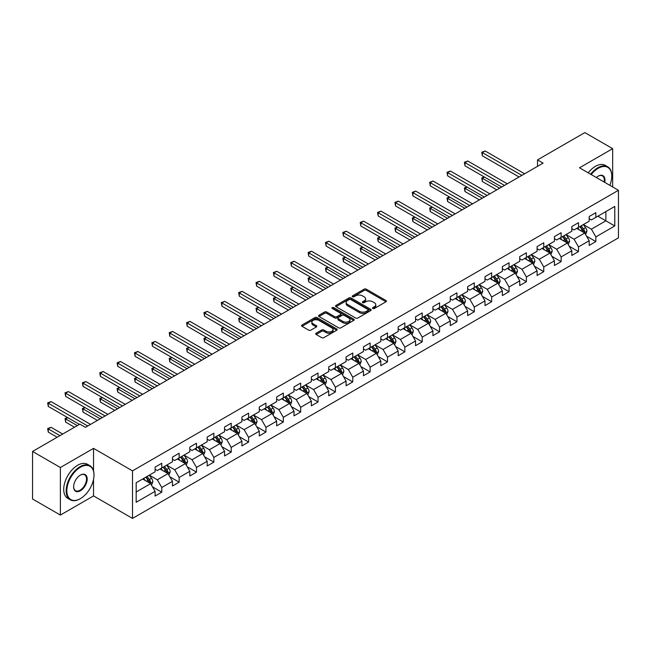 <?xml version="1.0" encoding="UTF-8"?>
<svg xmlns="http://www.w3.org/2000/svg" width="651" height="651" viewBox="0 0 651 651"><rect width="100%" height="100%" fill="white"/><g stroke="black" fill="none" stroke-linecap="round" stroke-linejoin="round"><path stroke-width="0.98" d="M372.836 308.493A1.082 0.627 0 0 0 374.366 308.493L385.97 301.787A1.546 0.895 0 0 0 386.425 301.161A1.546 0.895 0 0 0 385.97 300.526L366.31 289.174A1.546 0.895 0 0 0 364.121 289.174L352.516 295.871A1.082 0.627 0 0 0 352.199 296.319A1.082 0.627 0 0 0 352.516 296.758A1.082 0.627 0 0 0 354.046 296.758L355.544 295.888A4.948 2.856 0 0 1 362.542 295.888L364.178 296.84A4.948 2.856 0 0 1 365.626 298.858A4.948 2.856 0 0 1 364.178 300.876L362.672 301.738A1.082 0.627 0 0 0 362.355 302.178A1.082 0.627 0 0 0 362.672 302.625A1.082 0.627 0 0 0 364.202 302.625L365.707 301.755A4.948 2.856 0 0 1 372.697 301.755L374.341 302.699A4.948 2.856 0 0 1 375.782 304.717A4.948 2.856 0 0 1 374.341 306.735L372.836 307.606A1.082 0.627 0 0 0 372.518 308.045A1.082 0.627 0 0 0 372.836 308.493L372.836 307.606M316.158 333.198A1.546 0.895 0 0 0 315.711 333.833A1.546 0.895 0 0 0 316.158 334.459L321.675 337.649A1.546 0.895 0 0 0 323.864 337.649L336.754 330.203A1.546 0.895 0 0 0 337.21 329.569A1.546 0.895 0 0 0 336.754 328.942L317.086 317.59A1.546 0.895 0 0 0 314.905 317.59L302.015 325.028A1.546 0.895 0 0 0 301.559 325.663A1.546 0.895 0 0 0 302.015 326.289L308.68 330.138A1.546 0.895 0 0 0 310.861 330.138L316.378 326.957A1.546 0.895 0 0 0 316.834 326.322A1.546 0.895 0 0 0 316.378 325.695L313.074 323.783A4.134 2.384 0 0 1 311.862 322.099A4.134 2.384 0 0 1 314.417 319.893A4.134 2.384 0 0 1 318.917 320.414L331.864 327.884A4.134 2.384 0 0 1 333.076 329.569A4.134 2.384 0 0 1 330.529 331.774A4.134 2.384 0 0 1 326.021 331.261L323.864 330.016A1.546 0.895 0 0 0 321.675 330.016L316.158 333.198L316.158 334.459M93.541 448.368L60.372 467.516L32.55 451.452L32.55 499L60.372 515.071L93.541 495.916L132.503 518.408L132.503 470.86L93.541 448.368L93.541 470.942M612.664 186.951L612.664 148.656L579.496 167.803L618.45 190.295L132.503 470.86M612.664 148.656L584.834 132.592L537.531 159.902L537.531 166.331M32.55 451.452L79.853 424.143L85.419 427.349L543.097 163.116L537.531 159.902M355.658 318.03A1.546 0.895 0 0 0 357.838 318.03L370.728 310.584A1.546 0.895 0 0 0 371.184 309.957A1.546 0.895 0 0 0 370.728 309.323L351.068 297.971A1.546 0.895 0 0 0 348.879 297.971L335.989 305.417A1.546 0.895 0 0 0 335.534 306.043A1.546 0.895 0 0 0 335.989 306.678L355.658 318.03M332.653 308.72A1.082 0.627 0 0 1 333.751 308.875L353.721 320.406L340.855 327.835A1.546 0.895 0 0 1 338.666 327.835L318.998 316.484L318.998 315.222A1.546 0.895 0 0 0 318.551 315.857A1.546 0.895 0 0 0 318.998 316.484M318.998 315.222L324.515 312.041A1.546 0.895 0 0 1 326.704 312.041L334.679 316.638A1.546 0.895 0 0 0 336.868 316.638L340.522 314.531A1.546 0.895 0 0 0 340.978 313.896A1.546 0.895 0 0 0 340.522 313.269L332.222 308.476A1.082 0.627 0 0 1 331.904 308.029A1.082 0.627 0 0 1 332.571 307.459A1.082 0.627 0 0 1 333.751 307.589L353.745 319.136A1.546 0.895 0 0 1 354.193 319.763A1.546 0.895 0 0 1 353.745 320.398L353.745 319.136M132.503 518.408L618.45 237.851L618.45 190.295M152.48 486.826L161.774 492.189L161.774 487.501L172.458 481.333L172.458 486.02L179.139 482.163L179.139 477.476L189.823 471.308L189.823 475.995L196.496 472.146L196.496 467.451L207.181 461.282L207.181 465.97L213.862 462.12L213.862 457.425L224.546 451.257L224.546 455.952L231.227 452.095L231.227 447.4L241.912 441.232L241.912 445.927L248.592 442.07L248.592 437.374L259.277 431.206L259.277 435.901L265.95 432.044L265.95 427.349L276.634 421.181L276.634 425.876L283.315 422.019L283.315 417.332L294 411.155L294 415.851L300.681 411.993L300.681 407.306L311.365 401.138L311.365 405.825L318.046 401.968L318.046 397.281L328.731 391.113L328.731 395.8L335.403 391.943L335.403 387.255L346.088 381.087L346.088 385.774L352.769 381.917L352.769 377.23L363.453 371.062L363.453 375.749L370.134 371.9L370.134 367.205L380.819 361.036L380.819 365.724L387.5 361.875L387.5 357.179L398.184 351.011L398.184 355.706L404.857 351.849L404.857 347.154L415.541 340.986L415.541 345.681L422.222 341.824L422.222 337.128L432.907 330.96L432.907 335.656L439.588 331.798L439.588 327.103L450.272 320.935L450.272 325.63L456.945 321.773L456.945 317.086L467.638 310.909L467.638 315.605L474.31 311.748L474.31 307.06L484.995 300.892L484.995 305.579L491.676 301.722L491.676 297.035L502.36 290.867L502.36 295.554L509.041 291.697L509.041 287.01L519.726 280.841L519.726 285.529L526.399 281.671L526.399 276.984L537.091 270.816L537.091 275.503L543.764 271.646L543.764 266.959L554.449 260.791L554.449 265.478L561.129 261.629L561.129 256.933L571.814 250.765L571.814 255.461L578.495 251.603L578.495 246.908L589.179 240.74L589.179 245.435L595.852 241.578L595.852 236.883L614.78 225.962L614.78 206.424L605.869 211.567L605.869 220.819L614.78 225.962M161.774 492.189L155.093 496.046L155.093 491.359L136.173 502.279L136.173 482.741L155.093 471.82L155.093 467.133L161.774 463.276L161.774 467.963L172.458 461.795L172.458 457.108L179.139 453.251L179.139 457.938L189.823 451.77L189.823 447.082L196.496 443.225L196.496 447.912L207.181 441.744L207.181 437.057L213.862 433.2L213.862 437.895L224.546 431.719L224.546 427.032L231.227 423.174L231.227 427.87L241.912 421.702L241.912 417.006L248.592 413.149L248.592 417.844L259.277 411.676L259.277 406.981L265.95 403.124L265.95 407.819L276.634 401.651L276.634 396.955L283.315 393.098L283.315 397.794L294 391.625L294 386.93L300.681 383.081L300.681 387.768L311.365 381.6L311.365 376.905L318.046 373.056L318.046 377.743L328.731 371.575L328.731 366.887L335.403 363.03L335.403 367.717L346.088 361.549L346.088 356.862L352.769 353.005L352.769 357.692L363.453 351.524L363.453 346.837L370.134 342.979L370.134 347.667L380.819 341.498L380.819 336.811L387.5 332.954L387.5 337.641L398.184 331.473L398.184 326.786L404.857 322.929L404.857 327.624L415.541 321.448L415.541 316.76L422.222 312.903L422.222 317.598L432.907 311.43L432.907 306.735L439.588 302.878L439.588 307.573L450.272 301.405L450.272 296.71L456.945 292.852L456.945 297.548L467.638 291.379L467.638 286.684L474.31 282.827L474.31 287.522L484.995 281.354L484.995 276.659L491.676 272.81L491.676 277.497L502.36 271.329L502.36 266.633L509.041 262.784L509.041 267.471L519.726 261.303L519.726 256.616L526.399 252.759L526.399 257.446L537.091 251.278L537.091 246.591L543.764 242.733L543.764 247.421L554.449 241.252L554.449 236.565L561.129 232.708L561.129 237.395L571.814 231.227L571.814 226.54L578.495 222.683L578.495 227.378L589.179 221.202L589.179 216.514L595.852 212.657L595.852 217.353L614.78 206.424M159.991 468.997L168.007 473.619L157.322 479.787L149.307 475.165M155.093 469.249L157.322 470.535L161.774 467.963M157.322 479.787L161.774 487.501M168.007 473.619L172.458 481.333M177.357 458.971L185.372 463.593L174.688 469.762L166.672 465.139M172.458 459.224L174.688 460.509L179.139 457.938M174.688 469.762L179.139 477.476M185.372 463.593L189.823 471.308M194.722 448.946L202.73 453.568L192.045 459.736L184.03 455.114M189.823 449.198L192.045 450.484L196.496 447.912M192.045 459.736L196.496 467.451M202.73 453.568L207.181 461.282M212.08 438.92L220.095 443.543L209.41 449.719L201.395 445.089M207.181 439.173L209.41 440.458L213.862 437.895M209.41 449.719L213.862 457.425M220.095 443.543L224.546 451.257M229.445 428.895L237.46 433.525L226.776 439.694L218.76 435.063M224.546 429.155L226.776 430.433L231.227 427.87M226.776 439.694L231.227 447.4M237.46 433.525L241.912 441.232M246.81 418.87L254.826 423.5L244.141 429.668L236.126 425.038M241.912 419.13L244.141 420.416L248.592 417.844M244.141 429.668L248.592 437.374M254.826 423.5L259.277 431.206M264.176 408.844L272.183 413.475L261.499 419.643L253.483 415.012M259.277 409.105L261.499 410.39L265.95 407.819M261.499 419.643L265.95 427.349M272.183 413.475L276.634 421.181M281.533 398.819L289.549 403.449L278.864 409.617L270.849 404.987M276.634 399.079L278.864 400.365L283.315 397.794M278.864 409.617L283.315 417.332M289.549 403.449L294 411.155M298.899 388.793L306.914 393.424L296.229 399.592L288.214 394.962M294 389.054L296.229 390.34L300.681 387.768M296.229 399.592L300.681 407.306M306.914 393.424L311.365 401.138M316.264 378.768L324.279 383.398L313.587 389.567L305.579 384.944M311.365 379.028L313.587 380.314L318.046 377.743M313.587 389.567L318.046 397.281M324.279 383.398L328.731 391.113M333.621 368.751L341.637 373.373L330.952 379.541L322.937 374.919M328.731 369.003L330.952 370.289L335.403 367.717M330.952 379.541L335.403 387.255M341.637 373.373L346.088 381.087M350.987 358.725L359.002 363.348L348.318 369.516L340.302 364.894M346.088 358.978L348.318 360.263L352.769 357.692M348.318 369.516L352.769 377.23M359.002 363.348L363.453 371.062M368.352 348.7L376.368 353.322L365.683 359.49L357.668 354.868M363.453 348.952L365.683 350.238L370.134 347.667M365.683 359.49L370.134 367.205M376.368 353.322L380.819 361.036M385.717 338.675L393.725 343.297L383.04 349.473L375.033 344.843M380.819 338.927L383.04 340.213L387.5 337.641M383.04 349.473L387.5 357.179M393.725 343.297L398.184 351.011M403.075 328.649L411.09 333.279L400.406 339.448L392.39 334.817M398.184 328.91L400.406 330.187L404.857 327.624M400.406 339.448L404.857 347.154M411.09 333.279L415.541 340.986M420.44 318.624L428.456 323.254L417.771 329.422L409.756 324.792M415.541 318.884L417.771 320.17L422.222 317.598M417.771 329.422L422.222 337.128M428.456 323.254L432.907 330.96M437.806 308.598L445.821 313.229L435.137 319.397L427.121 314.767M432.907 308.859L435.137 310.145L439.588 307.573M435.137 319.397L439.588 327.103M445.821 313.229L450.272 320.935M455.171 298.573L463.178 303.203L452.494 309.371L444.487 304.741M450.272 298.833L452.494 300.119L456.945 297.548M452.494 309.371L456.945 317.086M463.178 303.203L467.638 310.909M472.528 288.548L480.544 293.178L469.859 299.346L461.844 294.716M467.638 288.808L469.859 290.094L474.31 287.522M469.859 299.346L474.31 307.06M480.544 293.178L484.995 300.892M489.894 278.522L497.909 283.152L487.225 289.321L479.209 284.699M484.995 278.783L487.225 280.068L491.676 277.497M487.225 289.321L491.676 297.035M497.909 283.152L502.36 290.867M507.259 268.505L515.275 273.127L504.59 279.295L496.575 274.673M502.36 268.757L504.59 270.043L509.041 267.471M504.59 279.295L509.041 287.01M515.275 273.127L519.726 280.841M524.625 258.48L532.632 263.102L521.947 269.27L513.94 264.648M519.726 258.732L521.947 260.018L526.399 257.446M521.947 269.27L526.399 276.984M532.632 263.102L537.091 270.816M541.982 248.454L549.997 253.076L539.313 259.244L531.297 254.622M537.091 248.706L539.313 249.992L543.764 247.421M539.313 259.244L543.764 266.959M549.997 253.076L554.449 260.791M559.347 238.429L567.363 243.051L556.678 249.219L548.663 244.597M554.449 238.681L556.678 239.967L561.129 237.395M556.678 249.219L561.129 256.933M567.363 243.051L571.814 250.765M576.713 228.403L584.728 233.025L574.044 239.202L566.028 234.572M571.814 228.656L574.044 229.941L578.495 227.378M574.044 239.202L578.495 246.908M584.728 233.025L589.179 240.74M597.862 216.197L605.869 220.819L591.401 229.176L583.386 224.546M589.179 218.638L591.401 219.924L595.852 217.353M591.401 229.176L595.852 236.883M60.372 467.516L60.372 515.071M136.173 492.001L150.641 483.644L142.626 479.014M150.641 483.644L155.093 491.359M586.559 236.207L595.852 241.578M569.202 246.233L578.495 251.603M551.836 256.258L561.129 261.629M534.471 266.283L543.764 271.646M517.106 276.309L526.399 281.671M499.748 286.334L509.041 291.697M482.383 296.36L491.676 301.722M465.017 306.385L474.31 311.748M447.652 316.41L456.945 321.773M430.295 326.436L439.588 331.798M412.929 336.453L422.222 341.824M395.564 346.478L404.857 351.849M378.198 356.504L387.5 361.875M360.841 366.529L370.134 371.9M343.476 376.555L352.769 381.917M326.11 386.58L335.403 391.943M308.753 396.605L318.046 401.968M291.388 406.631L300.681 411.993M274.022 416.656L283.315 422.019M256.657 426.682L265.95 432.044M239.299 436.699L248.592 442.07M221.934 446.724L231.227 452.095M204.569 456.75L213.862 462.12M187.203 466.775L196.496 472.146M169.846 476.801L179.139 482.163M93.541 495.916L93.541 479.339M373.267 308.639L374.341 308.021A4.948 2.856 0 0 0 375.782 306.003L375.782 304.717M365.626 298.858L365.626 300.144A4.948 2.856 0 0 1 364.178 302.162L363.103 302.772M385.97 300.526L385.97 301.787L366.31 290.46A1.546 0.895 0 0 0 364.121 290.46L352.948 296.913M370.712 310.6L351.068 299.257A1.546 0.895 0 0 0 348.879 299.257L336.014 306.686M368.002 310.397A1.082 0.627 0 0 0 368.32 309.957A1.082 0.627 0 0 0 368.002 309.518L350.743 299.55A1.082 0.627 0 0 0 349.213 299.55L347.626 300.461A4.948 2.856 0 0 0 346.177 302.479A4.948 2.856 0 0 0 347.626 304.497L359.425 311.308A4.948 2.856 0 0 0 366.415 311.308L368.002 310.397L368.002 311.683A1.082 0.627 0 0 0 368.32 311.243L368.32 309.957M346.177 302.479L346.177 303.765A4.948 2.856 0 0 0 347.626 305.783L347.626 304.497M368.002 311.683L366.415 312.594A4.948 2.856 0 0 1 359.425 312.594L347.626 305.783M319.023 316.5L324.515 313.326L324.515 312.041M340.978 313.896L340.978 315.182A1.546 0.895 0 0 1 340.522 315.816L336.868 317.924A1.546 0.895 0 0 1 334.679 317.924L326.704 313.326A1.546 0.895 0 0 0 324.515 313.326M342.955 321.423A4.134 2.384 0 0 0 347.455 321.936A4.134 2.384 0 0 0 350.01 319.731A4.134 2.384 0 0 0 348.798 318.046L344.241 315.409A1.546 0.895 0 0 0 342.052 315.409L338.39 317.525A1.546 0.895 0 0 0 337.942 318.152A1.546 0.895 0 0 0 338.39 318.787L342.955 321.423L342.955 322.709A4.134 2.384 0 0 0 347.455 323.221A4.134 2.384 0 0 0 350.01 321.016L350.01 319.731M337.942 318.152L337.942 319.438A1.546 0.895 0 0 0 338.39 320.072L338.39 318.787M342.955 322.709L338.39 320.072M333.076 329.569L333.076 330.854A4.134 2.384 0 0 1 330.529 333.06A4.134 2.384 0 0 1 326.021 332.547L323.864 331.302A1.546 0.895 0 0 0 321.675 331.302L316.183 334.476M311.862 322.099L311.862 323.384A4.134 2.384 0 0 0 313.074 325.069L313.074 323.783M316.362 326.965L313.074 325.069M336.738 330.212L317.086 318.876A1.546 0.895 0 0 0 314.905 318.876L302.031 326.306M585.607 234.555L586.925 231.219A4.175 2.409 -120 0 0 585.599 227.663L583.296 224.595M579.292 229.893L577.738 227.809M484.474 177.08L482.358 178.301L482.358 181.515L496.794 189.848M584.077 232.659L584.679 231.398A4.175 2.409 -120 0 0 583.483 228.883L581.188 225.816M580.139 226.426L582.686 229.827A2.124 1.229 60 0 1 583.076 230.47L584.679 231.398M579.846 226.589L582.149 229.657A4.175 2.409 60 0 1 583.345 232.163M482.358 181.515L481.748 177.943L499.577 188.237M481.748 177.943L484.23 176.934M521.842 175.388L482.358 152.594L485.141 150.991L524.625 173.784M519.059 176.991L482.358 155.809L482.358 152.594L481.748 152.244L485.141 150.991M482.358 155.809L481.748 152.244M609.841 185.323A19.204 11.083 120 0 0 611.769 176.161A19.204 11.083 120 0 0 598.196 168.316A19.204 11.083 120 0 0 591.214 174.574M590.644 174.24A19.676 11.36 -60 0 1 597.862 167.738A19.676 11.36 -60 0 1 607.7 166.77A19.676 11.36 -60 0 1 611.769 175.77A19.676 11.36 -60 0 1 611.769 175.965M596.34 177.528A9.602 5.542 -60 0 1 598.196 176.161L598.196 176.161A9.602 5.542 -60 0 1 604.722 182.37M588.195 172.824A19.676 11.36 -60 0 1 595.413 166.331A19.676 11.36 -60 0 1 605.251 165.354L607.7 166.77M604.12 182.02A9.13 5.273 120 0 0 602.427 175.9A9.13 5.273 120 0 0 598.025 176.258M80.073 498.812L80.407 498.617A19.204 11.083 120 0 0 93.988 475.1A19.204 11.083 120 0 0 80.407 467.255A19.204 11.083 120 0 0 66.833 490.781A19.204 11.083 120 0 0 80.407 498.617L80.073 498.812A19.676 11.36 -60 0 1 70.235 499.781A19.676 11.36 -60 0 1 67.224 484.018A19.676 11.36 -60 0 1 80.073 466.677A19.676 11.36 -60 0 1 89.911 465.709A19.676 11.36 -60 0 1 93.988 474.709A19.676 11.36 -60 0 1 93.988 474.904M80.407 490.781A9.602 5.542 -60 0 1 73.62 486.858A9.602 5.542 -60 0 1 80.407 475.1L80.407 475.1A9.602 5.542 -60 0 1 87.201 479.014A9.602 5.542 -60 0 1 80.407 490.781M73.62 486.663A9.13 5.273 120 0 0 75.508 490.651A9.13 5.273 120 0 0 80.073 490.203A9.13 5.273 120 0 0 86.038 482.155A9.13 5.273 120 0 0 84.638 474.839A9.13 5.273 120 0 0 80.244 475.197M70.235 499.781L67.794 498.373A19.676 11.36 -60 0 1 64.774 482.603A19.676 11.36 -60 0 1 77.632 465.27A19.676 11.36 -60 0 1 87.462 464.293L89.911 465.709M568.242 244.581L569.568 241.244A4.175 2.409 -120 0 0 568.233 237.688L565.939 234.62M561.935 239.918L560.373 237.835M467.109 187.106L464.993 188.326L464.993 191.54L479.429 199.873M566.72 242.685L567.314 241.423A4.175 2.409 -120 0 0 566.118 238.909L563.823 235.841M562.773 236.451L565.328 239.853A2.124 1.229 60 0 1 565.711 240.496L567.314 241.423M562.488 236.614L564.783 239.682A4.175 2.409 60 0 1 565.979 242.188M464.993 191.54L464.383 187.968L482.212 198.262M464.383 187.968L466.865 186.959M550.876 254.598L552.203 251.27A4.175 2.409 -120 0 0 550.868 247.714L548.573 244.646M544.57 249.943L543.007 247.86M449.751 197.131L447.636 198.352L447.636 201.558L462.072 209.899M549.354 252.702L549.949 251.441A4.175 2.409 -120 0 0 548.752 248.934L546.458 245.866M545.416 246.469L547.963 249.87A2.124 1.229 60 0 1 548.345 250.521L549.949 251.441M545.123 246.639L547.418 249.707A4.175 2.409 60 0 1 548.614 252.214M447.636 201.558L447.017 197.994L464.855 208.287M447.017 197.994L449.499 196.984M504.476 185.413L464.993 162.62L467.776 161.017L507.259 183.802M501.693 187.016L464.993 165.834L464.993 162.62L464.383 162.262L467.776 161.017M464.993 165.834L464.383 162.262M487.111 195.438L447.636 172.645L450.419 171.034L489.894 193.827M484.328 197.041L447.636 175.86L447.636 172.645L447.017 172.287L450.419 171.034M447.636 175.86L447.017 172.287M533.511 264.623L534.837 261.287A4.175 2.409 -120 0 0 533.511 257.739L531.208 254.671M527.204 259.969L525.642 257.886M432.386 207.148L430.27 208.377L430.27 211.583L444.706 219.924M531.989 262.727L532.583 261.466A4.175 2.409 -120 0 0 531.395 258.96L529.092 255.892M528.051 256.494L530.598 259.895A2.124 1.229 60 0 1 530.988 260.546L532.583 261.466M527.758 256.665L530.06 259.733A4.175 2.409 60 0 1 531.249 262.239M430.27 211.583L429.66 208.019L447.489 218.313M429.66 208.019L432.142 207.01M516.153 274.649L517.472 271.312A4.175 2.409 -120 0 0 516.145 267.764L513.851 264.697M509.839 269.994L508.285 267.911M415.021 217.174L412.905 218.394L412.905 221.609L427.341 229.941M514.624 272.753L515.226 271.491A4.175 2.409 -120 0 0 514.03 268.985L511.735 265.917M510.685 266.519L513.232 269.921A2.124 1.229 60 0 1 513.623 270.572L515.226 271.491M510.4 266.69L512.695 269.758A4.175 2.409 60 0 1 513.891 272.264M412.905 221.609L412.295 218.044L430.124 228.338M412.295 218.044L414.777 217.035M498.788 284.674L500.114 281.338A4.175 2.409 -120 0 0 498.78 277.79L496.485 274.722M492.482 280.02L490.919 277.936M397.655 227.199L395.539 228.42L395.539 231.634L409.975 239.967M497.266 282.778L497.86 281.517A4.175 2.409 -120 0 0 496.664 279.01L494.369 275.943M493.328 276.545L495.875 279.946A2.124 1.229 60 0 1 496.257 280.597L497.86 281.517M493.035 276.716L495.33 279.784A4.175 2.409 60 0 1 496.526 282.29M395.539 231.634L394.929 228.07L412.758 238.364M394.929 228.07L397.411 227.061M469.745 205.464L430.27 182.671L433.053 181.059L472.528 203.853M466.962 207.067L430.27 185.885L430.27 182.671L429.66 182.313L433.053 181.059M430.27 185.885L429.66 182.313M452.388 215.489L412.905 192.696L415.688 191.085L455.171 213.878M449.605 217.092L412.905 195.902L412.905 192.696L412.295 192.338L415.688 191.085M412.905 195.902L412.295 192.338M435.023 225.515L395.539 202.721L398.322 201.11L437.806 223.903M432.24 227.118L395.539 205.928L395.539 202.721L394.929 202.363L398.322 201.11M395.539 205.928L394.929 202.363M417.657 235.532L378.182 212.739L380.965 211.136L420.44 233.929M414.874 237.143L378.182 215.953L378.182 212.739L377.564 212.389L380.965 211.136M378.182 215.953L377.564 212.389M400.292 245.557L360.817 222.764L363.6 221.161L403.075 243.954M397.517 247.168L360.817 225.978L360.817 222.764L360.206 222.414L363.6 221.161M360.817 225.978L360.206 222.414M382.934 255.583L343.451 232.789L346.234 231.186L385.717 253.98M380.151 257.194L343.451 236.004L343.451 232.789L342.841 232.44L346.234 231.186M343.451 236.004L342.841 232.44M365.569 265.608L326.086 242.815L328.869 241.212L368.352 264.005M362.786 267.219L326.086 246.029L326.086 242.815L325.476 242.465L328.869 241.212M326.086 246.029L325.476 242.465M348.204 275.633L308.729 252.84L311.512 251.237L350.987 274.03M345.421 277.236L308.729 256.055L308.729 252.84L308.118 252.49L311.512 251.237M308.729 256.055L308.118 252.49M330.846 285.659L291.363 262.866L294.146 261.263L333.621 284.056M328.063 287.262L291.363 266.08L291.363 262.866L290.753 262.516L294.146 261.263M291.363 266.08L290.753 262.516M313.481 295.684L273.998 272.891L276.781 271.28L316.264 294.073M310.698 297.287L273.998 276.105L273.998 272.891L273.387 272.533L276.781 271.28M273.998 276.105L273.387 272.533M296.115 305.71L256.64 282.916L259.415 281.305L298.899 304.098M293.332 307.313L256.64 286.131L256.64 282.916L256.022 282.558L259.415 281.305M256.64 286.131L256.022 282.558M278.75 315.735L239.275 292.942L242.058 291.331L281.533 314.124M275.967 317.338L239.275 296.156L239.275 292.942L238.665 292.584L242.058 291.331M239.275 296.156L238.665 292.584M261.393 325.76L221.91 302.967L224.693 301.356L264.176 324.149M258.61 327.363L221.91 306.173L221.91 302.967L221.299 302.609L224.693 301.356M221.91 306.173L221.299 302.609M244.027 335.778L204.544 312.985L207.327 311.381L246.81 334.175M241.244 337.389L204.544 316.199L204.544 312.985L203.934 312.635L207.327 311.381M204.544 316.199L203.934 312.635M226.662 345.803L187.187 323.01L189.97 321.407L229.445 344.2M223.879 347.414L187.187 326.224L187.187 323.01L186.568 322.66L189.97 321.407M187.187 326.224L186.568 322.66M209.296 355.828L169.821 333.035L172.605 331.432L212.08 354.225M206.513 357.44L169.821 336.25L169.821 333.035L169.211 332.685L172.605 331.432M169.821 336.25L169.211 332.685M191.939 365.854L152.456 343.061L155.239 341.458L194.722 364.251M189.156 367.465L152.456 346.275L152.456 343.061L151.846 342.711L155.239 341.458M152.456 346.275L151.846 342.711M174.574 375.879L135.091 353.086L137.874 351.483L177.357 374.276M171.791 377.482L135.091 356.3L135.091 353.086L134.48 352.736L137.874 351.483M135.091 356.3L134.48 352.736M481.423 294.7L482.749 291.363A4.175 2.409 -120 0 0 481.414 287.815L479.12 284.747M475.116 290.045L473.554 287.962M380.298 237.224L378.182 238.445L378.182 241.659L392.618 249.992M479.901 292.804L480.495 291.542A4.175 2.409 -120 0 0 479.299 289.036L477.004 285.968M475.962 286.57L478.509 289.972A2.124 1.229 60 0 1 478.892 290.615L480.495 291.542M475.669 286.741L477.964 289.809A4.175 2.409 60 0 1 479.16 292.315M378.182 241.659L377.564 238.095L395.401 248.389M377.564 238.095L380.054 237.086M464.065 304.725L465.384 301.389A4.175 2.409 -120 0 0 464.057 297.841L461.754 294.773M457.751 300.07L456.188 297.987M362.933 247.25L360.817 248.47L360.817 251.685L375.253 260.018M462.535 302.829L463.13 301.568A4.175 2.409 -120 0 0 461.941 299.061L459.639 295.993M458.597 296.596L461.144 299.997A2.124 1.229 60 0 1 461.535 300.64L463.13 301.568M458.304 296.766L460.607 299.826A4.175 2.409 60 0 1 461.795 302.341M360.817 251.685L360.206 248.121L378.036 258.414M360.206 248.121L362.688 247.111M446.7 314.75L448.018 311.414A4.175 2.409 -120 0 0 446.692 307.866L444.397 304.798M440.385 310.088L438.831 308.004M345.567 257.275L343.451 258.496L343.451 261.71L357.887 270.043M445.17 312.854L445.772 311.593A4.175 2.409 -120 0 0 444.576 309.087L442.281 306.019M441.232 306.621L443.779 310.022A2.124 1.229 60 0 1 444.169 310.665L445.772 311.593M440.947 306.784L443.241 309.852A4.175 2.409 60 0 1 444.438 312.366M343.451 261.71L342.841 258.146L360.67 268.44M342.841 258.146L345.323 257.137M429.334 324.776L430.661 321.439A4.175 2.409 -120 0 0 429.326 317.883L427.032 314.824M423.028 320.113L421.466 318.03M328.202 267.301L326.086 268.521L326.086 271.736L340.522 280.068M427.813 322.88L428.407 321.618A4.175 2.409 -120 0 0 427.211 319.104L424.916 316.044M423.874 316.646L426.421 320.048A2.124 1.229 60 0 1 426.804 320.691L428.407 321.618M423.581 316.809L425.876 319.877A4.175 2.409 60 0 1 427.072 322.391M326.086 271.736L325.476 268.163L343.305 278.465M325.476 268.163L327.958 267.154M411.969 334.801L413.295 331.465A4.175 2.409 -120 0 0 411.961 327.909L409.666 324.841M405.663 330.138L404.1 328.055M310.844 277.326L308.729 278.547L308.729 281.761L323.165 290.094M410.447 332.905L411.041 331.644A4.175 2.409 -120 0 0 409.853 329.129L407.55 326.07M406.509 326.672L409.056 330.073A2.124 1.229 60 0 1 409.438 330.716L411.041 331.644M406.216 326.835L408.511 329.902A4.175 2.409 60 0 1 409.707 332.409M308.729 281.761L308.118 278.189L325.948 288.483M308.118 278.189L310.6 277.18M394.612 344.827L395.93 341.49A4.175 2.409 -120 0 0 394.604 337.934L392.301 334.866M388.297 340.164L386.735 338.081M293.479 287.351L291.363 288.572L291.363 291.786L305.799 300.119M393.082 342.931L393.684 341.669A4.175 2.409 -120 0 0 392.488 339.155L390.185 336.087M389.143 336.697L391.69 340.099A2.124 1.229 60 0 1 392.081 340.742L393.684 341.669M388.85 336.86L391.153 339.928A4.175 2.409 60 0 1 392.341 342.434M291.363 291.786L290.753 288.214L308.582 298.508M290.753 288.214L293.235 287.205M377.246 354.844L378.573 351.516A4.175 2.409 -120 0 0 377.238 347.959L374.943 344.892M370.94 350.189L369.377 348.106M276.114 297.377L273.998 298.597L273.998 301.804L288.434 310.145M375.717 352.956L376.319 351.686A4.175 2.409 -120 0 0 375.122 349.18L372.828 346.112M371.778 346.714L374.333 350.124A2.124 1.229 60 0 1 374.716 350.767L376.319 351.686M371.493 346.885L373.788 349.953A4.175 2.409 60 0 1 374.984 352.46M273.998 301.804L273.387 298.239L291.217 308.533M273.387 298.239L275.869 297.23M359.881 364.869L361.207 361.541A4.175 2.409 -120 0 0 359.873 357.985L357.578 354.917M353.574 360.215L352.012 358.131M258.748 307.394L256.64 308.623L256.64 311.829L271.068 320.17M358.359 362.973L358.953 361.712A4.175 2.409 -120 0 0 357.757 359.206L355.462 356.138M354.421 356.74L356.968 360.141A2.124 1.229 60 0 1 357.35 360.792L358.953 361.712M354.128 356.911L356.423 359.979A4.175 2.409 60 0 1 357.619 362.485M256.64 311.829L256.022 308.265L273.851 318.559M256.022 308.265L258.504 307.256M342.516 374.895L343.842 371.558A4.175 2.409 -120 0 0 342.507 368.01L340.213 364.942M336.209 370.24L334.647 368.157M241.391 317.419L239.275 318.64L239.275 321.854L253.711 330.187M340.994 372.999L341.588 371.737A4.175 2.409 -120 0 0 340.4 369.231L338.097 366.163M337.055 366.765L339.602 370.167A2.124 1.229 60 0 1 339.985 370.818L341.588 371.737M336.762 366.936L339.057 370.004A4.175 2.409 60 0 1 340.253 372.51M239.275 321.854L238.665 318.29L256.494 328.584M238.665 318.29L241.147 317.281M325.158 384.92L326.476 381.584A4.175 2.409 -120 0 0 325.15 378.036L322.847 374.968M318.844 380.265L317.289 378.182M224.025 327.445L221.91 328.665L221.91 331.88L236.346 340.213M323.628 383.024L324.231 381.763A4.175 2.409 -120 0 0 323.034 379.256L320.74 376.188M319.69 376.791L322.237 380.192A2.124 1.229 60 0 1 322.627 380.843L324.231 381.763M319.397 376.962L321.7 380.029A4.175 2.409 60 0 1 322.888 382.536M221.91 331.88L221.299 328.316L239.129 338.61M221.299 328.316L223.781 327.307M307.793 394.945L309.119 391.609A4.175 2.409 -120 0 0 307.785 388.061L305.49 384.993M301.486 390.291L299.924 388.208M206.66 337.47L204.544 338.691L204.544 341.905L218.98 350.238M306.263 393.049L306.865 391.788A4.175 2.409 -120 0 0 305.669 389.282L303.374 386.214M302.324 386.816L304.88 390.218A2.124 1.229 60 0 1 305.262 390.86L306.865 391.788M302.04 386.987L304.334 390.055A4.175 2.409 60 0 1 305.531 392.561M204.544 341.905L203.934 338.341L221.763 348.635M203.934 338.341L206.416 337.332M290.427 404.971L291.754 401.634A4.175 2.409 -120 0 0 290.419 398.087L288.124 395.019M284.121 400.316L282.558 398.233M189.295 347.496L187.187 348.716L187.187 351.931L201.623 360.263M288.906 403.075L289.5 401.813A4.175 2.409 -120 0 0 288.303 399.307L286.009 396.239M284.967 396.841L287.514 400.243A2.124 1.229 60 0 1 287.897 400.886L289.5 401.813M284.674 397.012L286.969 400.072A4.175 2.409 60 0 1 288.165 402.587M187.187 351.931L186.568 348.366L204.398 358.66M186.568 348.366L189.05 347.357M273.062 414.996L274.388 411.66A4.175 2.409 -120 0 0 273.062 408.112L270.759 405.044M266.755 410.342L265.193 408.258M171.937 357.521L169.821 358.742L169.821 361.956L184.257 370.289M271.54 413.1L272.134 411.839A4.175 2.409 -120 0 0 270.946 409.333L268.643 406.265M267.602 406.867L270.149 410.268A2.124 1.229 60 0 1 270.539 410.911L272.134 411.839M267.309 407.03L269.612 410.097A4.175 2.409 60 0 1 270.8 412.612M169.821 361.956L169.211 358.392L187.04 368.686M169.211 358.392L171.693 357.383M255.705 425.022L257.023 421.685A4.175 2.409 -120 0 0 255.697 418.129L253.394 415.069M249.39 420.359L247.836 418.276M154.572 367.546L152.456 368.767L152.456 371.981L166.892 380.314M254.175 423.126L254.777 421.864A4.175 2.409 -120 0 0 253.581 419.35L251.286 416.29M250.236 416.892L252.783 420.294A2.124 1.229 60 0 1 253.174 420.937L254.777 421.864M249.943 417.055L252.246 420.123A4.175 2.409 60 0 1 253.434 422.637M152.456 371.981L151.846 368.417L169.675 378.711M151.846 368.417L154.328 367.408M238.339 435.047L239.666 431.711A4.175 2.409 -120 0 0 238.331 428.155L236.036 425.087M232.033 430.384L230.47 428.301M137.206 377.572L135.091 378.792L135.091 382.007L149.527 390.34M236.818 433.151L237.412 431.89A4.175 2.409 -120 0 0 236.215 429.375L233.921 426.315M232.871 426.918L235.426 430.319A2.124 1.229 60 0 1 235.808 430.962L237.412 431.89M232.586 427.08L234.881 430.148A4.175 2.409 60 0 1 236.077 432.655M135.091 382.007L134.48 378.434L152.31 388.728M134.48 378.434L136.962 377.425M220.974 445.072L222.3 441.736A4.175 2.409 -120 0 0 220.966 438.18L218.671 435.112M214.667 440.41L213.105 438.326M119.849 387.597L117.733 388.818L117.733 392.032L132.169 400.365M219.452 443.176L220.046 441.915A4.175 2.409 -120 0 0 218.85 439.401L216.555 436.333M215.514 436.943L218.061 440.345A2.124 1.229 60 0 1 218.443 440.987L220.046 441.915M215.221 437.106L217.515 440.174A4.175 2.409 60 0 1 218.712 442.68M117.733 392.032L117.115 388.46L134.952 398.754M117.115 388.46L119.597 387.451M157.208 385.905L117.733 363.112L120.516 361.508L159.991 384.302M154.425 387.508L117.733 366.326L117.733 363.112L117.115 362.762L120.516 361.508M117.733 366.326L117.115 362.762M203.608 455.098L204.935 451.761A4.175 2.409 -120 0 0 203.608 448.205L201.305 445.138M197.302 450.435L195.739 448.352M102.484 397.623L100.368 398.843L100.368 402.049L114.804 410.39M202.087 453.202L202.681 451.932A4.175 2.409 -120 0 0 201.493 449.426L199.19 446.358M198.148 446.96L200.695 450.37A2.124 1.229 60 0 1 201.086 451.013L202.681 451.932M197.855 447.131L200.158 450.199A4.175 2.409 60 0 1 201.346 452.705M100.368 402.049L99.758 398.485L117.587 408.779M99.758 398.485L102.24 397.476M139.843 395.93L100.368 373.137L103.151 371.526L142.626 394.319M137.06 397.533L100.368 376.351L100.368 373.137L99.758 372.779L103.151 371.526M100.368 376.351L99.758 372.779M186.251 465.115L187.569 461.787A4.175 2.409 -120 0 0 186.243 458.231L183.948 455.163M179.936 460.46L178.382 458.377M85.118 407.64L83.002 408.869L83.002 412.075L97.438 420.416M184.721 463.219L185.323 461.958A4.175 2.409 -120 0 0 184.127 459.451L181.832 456.384M180.783 456.986L183.33 460.387A2.124 1.229 60 0 1 183.72 461.038L185.323 461.958M180.49 457.157L182.793 460.224A4.175 2.409 60 0 1 183.989 462.731M83.002 412.075L82.392 408.511L100.221 418.805M82.392 408.511L84.874 407.502M122.486 405.955L83.002 383.162L85.786 381.551L125.269 404.344M119.703 407.559L83.002 386.377L83.002 383.162L82.392 382.804L85.786 381.551M83.002 386.377L82.392 382.804M168.886 475.14L170.212 471.804A4.175 2.409 -120 0 0 168.878 468.256L166.583 465.188M162.579 470.486L161.017 468.403M67.753 417.665L65.637 418.886L65.637 422.1L74.507 427.227M167.364 473.244L167.958 471.983A4.175 2.409 -120 0 0 166.762 469.477L164.467 466.409M163.417 467.011L165.972 470.413A2.124 1.229 60 0 1 166.355 471.064L167.958 471.983M163.132 467.182L165.427 470.25A4.175 2.409 60 0 1 166.623 472.756M65.637 422.1L65.027 418.536L77.29 425.616M65.027 418.536L67.509 417.527M105.12 415.981L65.637 393.188L68.42 391.576L107.903 414.37M102.337 417.584L65.637 396.402L65.637 393.188L65.027 392.83L68.42 391.576M65.637 396.402L65.027 392.83M151.52 485.166L152.847 481.83A4.175 2.409 -120 0 0 151.512 478.282L149.217 475.214M145.214 480.511L143.651 478.428M62.716 434.038L51.063 427.308L48.28 428.911L48.28 432.126L57.15 437.252M149.999 483.27L150.593 482.009A4.175 2.409 -120 0 0 149.396 479.502L147.102 476.434M146.06 477.037L148.607 480.438A2.124 1.229 60 0 1 148.989 481.089L150.593 482.009M145.767 477.207L148.062 480.275A4.175 2.409 60 0 1 149.258 482.782M48.28 432.126L47.661 428.561L59.933 435.641M47.661 428.561L51.063 427.308M87.755 426.006L48.28 403.213L51.063 401.602L90.538 424.395M79.406 424.395L48.28 406.419L48.28 403.213L47.661 402.855L51.063 401.602M48.28 406.419L47.661 402.855M374.341 308.021L374.341 306.735M362.672 302.625L362.672 301.738M364.178 302.162L364.178 300.876M352.516 296.758L352.516 295.871M364.121 290.46L364.121 289.174M366.31 290.46L366.31 289.174M335.989 306.678L335.989 305.417M348.879 299.257L348.879 297.971M351.068 299.257L351.068 297.971M370.728 310.584L370.728 309.323M359.425 312.594L359.425 311.308M366.415 312.594L366.415 311.308M326.704 313.326L326.704 312.041M334.679 317.924L334.679 316.638M336.868 317.924L336.868 316.638M340.522 315.816L340.522 314.531M333.751 308.875L333.751 307.589M321.675 331.302L321.675 330.016M323.864 331.302L323.864 330.016M326.021 332.547L326.021 331.261M316.378 326.957L316.378 325.695M302.015 326.289L302.015 325.028M314.905 318.876L314.905 317.59M317.086 318.876L317.086 317.59M336.754 330.203L336.754 328.942M584.313 232.789L586.901 231.3M583.483 228.883L585.599 227.663M580.513 230.6L582.149 229.657M566.948 242.815L569.535 241.326M566.118 238.909L568.233 237.688M563.156 240.626L564.783 239.682M549.59 252.84L552.178 251.343M548.752 248.934L550.868 247.714M545.79 250.651L547.418 249.707M532.225 262.866L534.813 261.368M531.395 258.96L533.511 257.739M528.425 260.677L530.06 259.733M514.86 272.891L517.447 271.394M514.03 268.985L516.145 267.764M511.059 270.694L512.695 269.758M497.494 282.916L500.082 281.419M496.664 279.01L498.78 277.79M493.702 280.719L495.33 279.784M480.137 292.942L482.725 291.445M479.299 289.036L481.414 287.815M476.337 290.745L477.964 289.809M462.771 302.967L465.359 301.47M461.941 299.061L464.057 297.841M458.971 300.77L460.607 299.826M445.406 312.993L447.994 311.495M444.576 309.087L446.692 307.866M441.606 310.796L443.241 309.852M428.041 323.01L430.628 321.521M427.211 319.104L429.326 317.883M424.249 320.821L425.876 319.877M410.683 333.035L413.271 331.546M409.853 329.129L411.961 327.909M406.883 330.846L408.511 329.902M393.318 343.061L395.906 341.572M392.488 339.155L394.604 337.934M389.518 340.872L391.153 339.928M375.952 353.086L378.54 351.597M375.122 349.18L377.238 347.959M372.152 350.897L373.788 349.953M358.587 363.112L361.175 361.614M357.757 359.206L359.873 357.985M354.795 360.923L356.423 359.979M341.23 373.137L343.818 371.64M340.4 369.231L342.507 368.01M337.43 370.94L339.057 370.004M323.864 383.162L326.452 381.665M323.034 379.256L325.15 378.036M320.064 380.965L321.7 380.029M306.499 393.188L309.087 391.69M305.669 389.282L307.785 388.061M302.707 390.991L304.334 390.055M289.134 403.213L291.721 401.716M288.303 399.307L290.419 398.087M285.341 401.016L286.969 400.072M271.776 413.239L274.364 411.741M270.946 409.333L273.062 408.112M267.976 411.041L269.612 410.097M254.411 423.256L256.999 421.767M253.581 419.35L255.697 418.129M250.611 421.067L252.246 420.123M237.045 433.281L239.633 431.792M236.215 429.375L238.331 428.155M233.253 431.092L234.881 430.148M219.688 443.307L222.276 441.817M218.85 439.401L220.966 438.18M215.888 441.118L217.515 440.174M202.323 453.332L204.91 451.843M201.493 449.426L203.608 448.205M198.522 451.143L200.158 450.199M184.957 463.357L187.545 461.86M184.127 459.451L186.243 458.231M181.157 461.168L182.793 460.224M167.592 473.383L170.18 471.885M166.762 469.477L168.878 468.256M163.8 471.186L165.427 470.25M150.235 483.408L152.822 481.911M149.396 479.502L151.512 478.282M146.434 481.211L148.062 480.275"/></g></svg>
